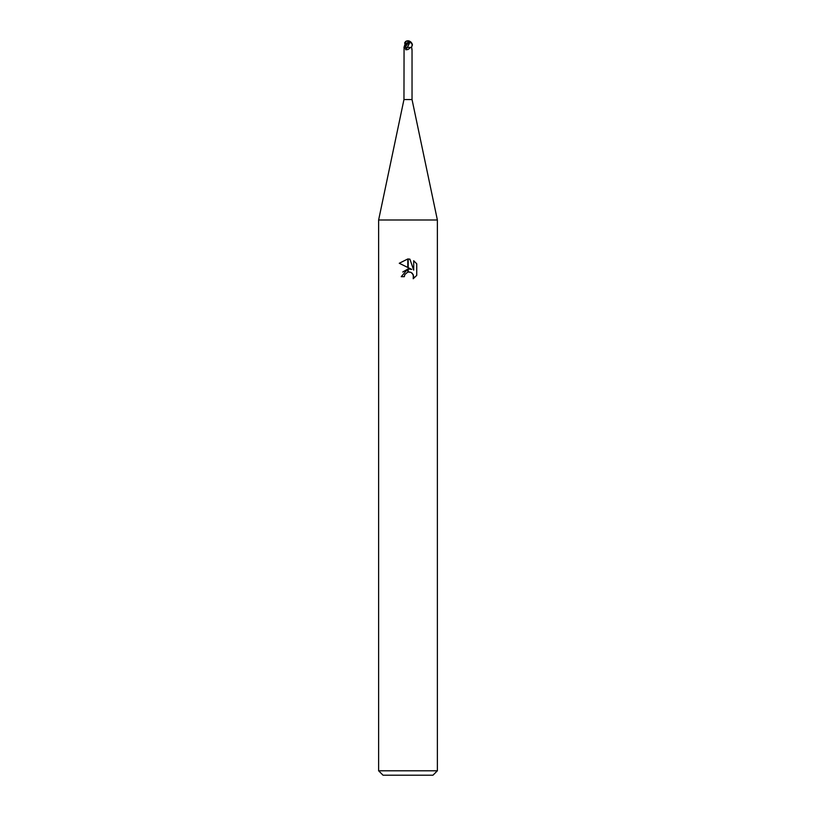 <?xml version="1.0" encoding="UTF-8"?>
<svg xmlns="http://www.w3.org/2000/svg" width="816" height="816" viewBox="0 0 816 816"><rect width="100%" height="100%" fill="white"/><g stroke="black" fill="none" stroke-linecap="round" stroke-linejoin="round"><path stroke-width="1.22" d="M408 99.552L412.039 99.552L437.376 219.994L437.376 770.794L378.624 770.794L378.624 219.994L437.376 219.994L378.624 219.994L403.961 99.552L408 99.552M411.856 49.552A74.562 71.92 -13.6 0 0 412.039 49.807L411.631 47.41M407.5 47.41L410.744 47.41L408 49.521L405.838 49.807L404.95 47.41L404.216 47.41M378.624 770.794L383.03 775.2L432.97 775.2L437.376 770.794M416.731 263.792L413.702 260.743L416.731 263.792L416.731 275.38L413.222 278.746L413.712 276.644L412.345 273.329L410.825 272.309L408.204 272.024L408.204 268.933L411.743 269.402L408.204 267.668L408.204 258.968L409.897 259.162L413.702 270.127L413.702 260.732M404.328 276.675L401.248 276.675L407.796 268.984L407.796 272.116L404.828 274.543L404.328 276.675L404.644 274.951M411.06 272.422L413.355 274.849L413.222 278.746L416.731 275.38M407.796 258.958L407.796 267.464L399.269 263.262L407.796 258.958L399.279 263.262M411.743 269.402L408.204 268.933M408 268.954L402.778 272.003M404.828 274.543L407.776 272.116M408 272.065L409.714 272.003M409.897 259.162L408.204 258.968M404.063 47.41L403.961 99.552M407.317 47.41L410.132 41.555A4.376 3.825 -75.3 0 0 408 40.8A3.111 0.918 137.7 0 1 408 42.106A3.111 0.918 137.7 0 1 405.838 44.329L403.951 47.41L404.654 47.41M404.369 47.41L408 43.268L404.96 47.41L407.306 47.41A74.562 39.953 -72.3 0 1 405.838 49.807M403.951 47.41L405.858 41.749L405.552 44.452A2.907 0.857 -42.3 0 0 407.847 42.208A2.907 0.857 -42.3 0 0 407.888 40.933A4.223 3.56 103.2 0 0 405.817 41.749L405.899 41.749M407.388 47.41L410.193 41.749L412.172 44.452A2.907 1.193 39.2 0 0 412.131 44.176A2.907 1.193 39.2 0 0 412.09 44.023M411.784 43.248A3.111 1.275 -140.8 0 1 412.315 44.319L411.529 47.41L412.376 44.87M412.335 45.206L412.406 45.206A4.406 4.406 0 0 0 412.315 44.319A3.111 1.275 -140.8 0 1 412.315 44.329L412.202 45.104M408.408 42.799L410.173 41.575M405.052 44.39L404.624 42.799L405.848 41.575A4.376 3.692 -76.8 0 1 408 40.8L407.878 40.933A2.907 0.857 -42.3 0 0 407.878 40.933M405.827 41.473A3.111 2.193 -174.7 0 1 408 40.8A4.406 4.406 0 0 0 405.419 41.636L405.787 42.177M405.838 44.329L405.113 45.104M411.529 47.41L408.377 47.41M405.817 41.677L405.572 42.962M405.164 45.206L405.868 45.206M404.624 42.799L405.215 44.003M412.039 49.786L412.039 99.552M412.131 44.176A4.253 4.253 0 0 0 411.927 43.544M411.896 43.472A4.253 4.253 0 0 0 409.867 41.361"/></g></svg>
